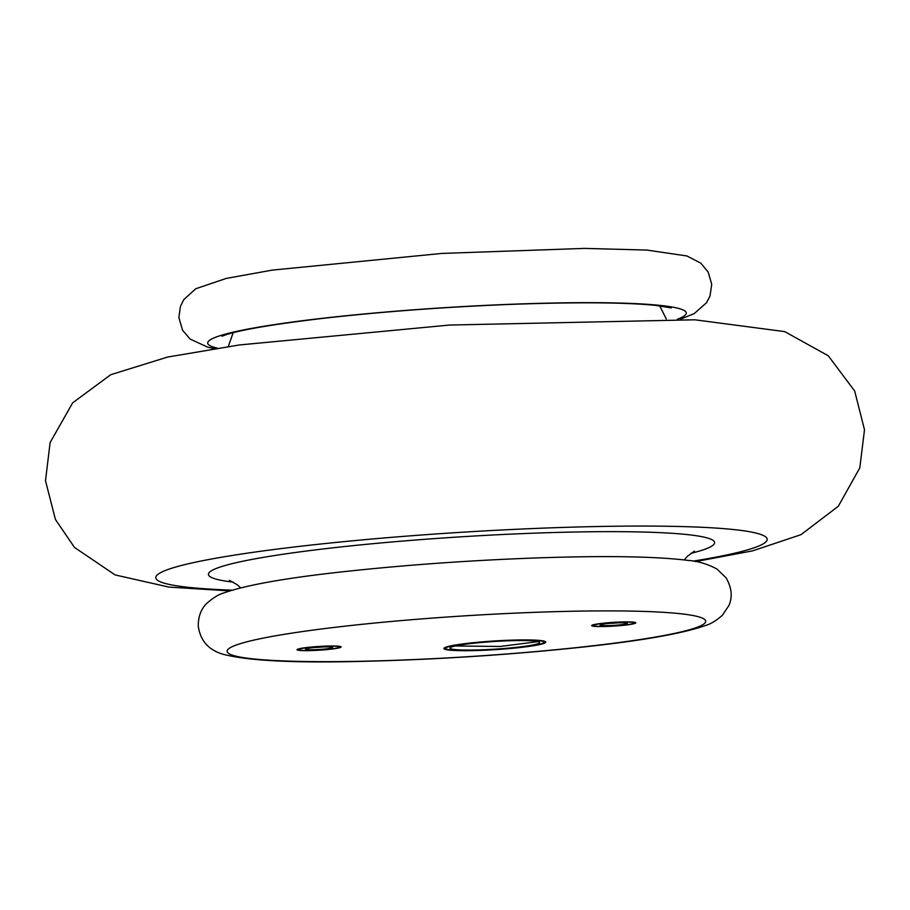 <?xml version="1.0" encoding="UTF-8"?>
<svg xmlns="http://www.w3.org/2000/svg" width="910" height="910" viewBox="0 0 910 910"><rect width="100%" height="100%" fill="white"/><g stroke="black" fill="none" stroke-linecap="round" stroke-linejoin="round"><path stroke-width="1.36" d="M445.172 649.376A51.006 4.357 -3.6 0 1 443.932 648.511A51.006 4.357 -3.6 0 1 494.562 640.958A51.006 4.357 -3.6 0 1 545.75 642.107A51.006 4.357 -3.6 0 1 500.602 649.285A51.006 4.357 -3.6 0 1 445.172 649.376M297.536 650.081A22.102 1.888 176.4 0 0 321.56 650.047A22.102 1.888 176.4 0 0 341.113 646.93A22.102 1.888 176.4 0 0 318.944 646.441A22.102 1.888 176.4 0 0 297.001 649.706A22.102 1.888 176.4 0 0 297.536 650.081M592.205 625.978A22.102 1.888 176.4 0 0 616.229 625.943A22.102 1.888 176.4 0 0 635.783 622.827A22.102 1.888 176.4 0 0 613.602 622.338A22.102 1.888 176.4 0 0 591.659 625.602A22.102 1.888 176.4 0 0 592.205 625.978M593.855 625.841A20.407 1.74 176.4 0 0 615.16 625.875A20.407 1.74 176.4 0 0 634.02 623.088A20.407 1.74 176.4 0 0 613.613 622.486A20.407 1.74 176.4 0 0 593.445 625.648A20.407 1.74 176.4 0 0 593.855 625.841M600.475 625.307A13.604 1.16 -3.6 0 1 600.19 624.977A13.604 1.16 -3.6 0 1 613.647 623.066A13.604 1.16 -3.6 0 1 627.24 623.27A13.604 1.16 -3.6 0 1 615.842 625.238A13.604 1.16 -3.6 0 1 600.475 625.307M609.586 623.373A11.557 0.99 176.4 0 0 617.719 622.861M338.918 646.691A20.407 1.74 176.4 0 0 315.884 646.794A20.407 1.74 176.4 0 0 298.776 649.751A20.407 1.74 176.4 0 0 319.171 650.058A20.407 1.74 176.4 0 0 339.35 647.192A20.407 1.74 176.4 0 0 338.918 646.691M332.298 647.237A13.604 1.16 -3.6 0 1 332.571 647.374A13.604 1.16 -3.6 0 1 319.126 649.478A13.604 1.16 -3.6 0 1 305.521 649.069A13.604 1.16 -3.6 0 1 318.102 647.215A13.604 1.16 -3.6 0 1 332.298 647.237M314.928 647.465A11.557 0.99 176.4 0 0 323.05 646.953M446.833 649.24A49.311 4.209 176.4 0 0 498.316 649.308A49.311 4.209 176.4 0 0 543.896 642.585A49.311 4.209 176.4 0 0 494.574 641.106A49.311 4.209 176.4 0 0 445.832 648.75A49.311 4.209 176.4 0 0 446.833 649.24M450.291 648.557A44.954 3.845 -3.6 0 1 449.961 648.136A44.954 3.845 -3.6 0 1 481.185 642.494A44.954 3.845 -3.6 0 1 539.516 642.164A44.954 3.845 -3.6 0 1 499.556 648.841A44.954 3.845 -3.6 0 1 450.291 648.557L450.325 647.601M455.227 645.975L500.113 646.475L538.231 641.618M693.01 561.151A306.317 26.162 176.4 0 0 759.725 534.102A306.317 26.162 176.4 0 0 322.481 543.827A306.317 26.162 176.4 0 0 232.13 590.146M690.849 553.36A253.64 21.669 176.4 0 0 708.435 538.299A253.64 21.669 176.4 0 0 378.333 543.19A253.64 21.669 176.4 0 0 233.313 582.138M232.971 655.359A239.751 20.475 176.4 0 0 628.685 641.209A239.751 20.475 176.4 0 0 537.514 612.237A239.751 20.475 176.4 0 0 232.971 655.359M217.388 348.155A239.751 20.475 -3.6 0 1 386.989 311.925A239.751 20.475 -3.6 0 1 680.418 308.945A239.751 20.475 -3.6 0 1 677.336 319.217M666.302 318.966L659.716 305.851M233.176 332.685L228.274 346.551M229.695 590.897L168.885 587.087L115.092 574.915L74.461 547.41L55.419 519.451L45.5 480.685L50.107 442.59L72.652 402.846L110.736 374.704L167.588 357.061L239.387 344.958L449.54 325.052L694.887 319.797L784.716 331.615L828.248 355.753L854.672 390.993L864.5 429.782L859.802 467.865L838.315 506.256L800.982 534.67L752.581 550.868L695.536 561.595M240.695 587.826L237.123 584.675L229.434 580.364M694.398 551.141L687.437 556.294L684.229 559.923M223.03 654.233C208.435 649.945 200.177 640.492 198.255 625.864C198.278 616.445 201.076 609.006 206.627 603.546C212.917 597.893 218.696 594.344 223.974 592.888C248.009 584.482 291.666 577.008 354.957 570.479C414.323 564.325 475.418 560.116 538.242 557.875C606.128 555.578 656.053 556.419 688.017 560.401C697.924 561.083 707.627 564.007 717.125 569.148L726.089 577.85C731.777 587.769 732.709 596.994 728.899 605.537L722.438 615.206C716.341 620.586 710.733 624.01 705.603 625.477C681.761 633.872 638.376 641.322 575.473 647.84C505.198 655.12 434.468 659.613 363.295 661.342C294.43 663.163 247.668 660.796 223.03 654.233M634.02 623.088L634.702 622.326M593.445 625.648L592.672 624.965M339.35 647.192L340.033 646.43M298.776 649.751L298.002 649.069M543.896 642.585L544.942 641.402M445.832 648.75L444.637 647.715M680.327 319.296L694.307 313.529L706.558 302.723L710.016 296L711.722 284.273L708.162 272.022L700.757 263.138L686.948 255.972L646.862 250.068L584.459 248.396L441.782 253.435L272.261 270.111L226.192 278.426L195.786 288.732L183.831 299.561L180.453 306.306L178.861 317.601L182.603 330.273L190.144 339.089L207.73 347.165L214.419 348.61M671.25 307.944L655.735 305.396C625.238 302.359 577.304 302.006 511.932 304.338C445.809 306.954 383.258 311.584 324.278 318.216C275.707 323.949 243.175 329.375 226.67 334.505L221.983 336.222"/></g></svg>

